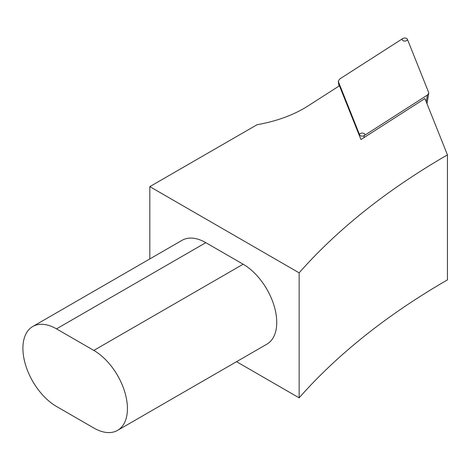 <?xml version="1.0" encoding="UTF-8"?>
<svg xmlns="http://www.w3.org/2000/svg" width="471" height="471" viewBox="0 0 471 471"><rect width="100%" height="100%" fill="white"/><g stroke="black" fill="none" stroke-linecap="round" stroke-linejoin="round"><path stroke-width="0.71" d="M427.409 95.065L428.734 93.335L428.622 92.363L407.362 39.193A2.638 1.525 0 0 0 405.449 38.063A2.638 1.525 0 0 0 402.829 38.516L339.591 79.069L338.266 81.371L359.638 134.941A2.638 1.525 0 0 0 361.551 136.072A2.638 1.525 0 0 0 364.171 135.613L427.409 95.065L426.261 101.895M363.93 137.644L364.171 135.613M339.45 85.781L360.957 139.551L424.919 98.539L447.45 154.882L447.45 279.886A804.874 464.689 0 0 0 299.138 397.842L299.138 272.839L149.825 186.634L257.06 124.721A112.18 64.768 180 0 0 307.763 106.099L339.45 85.781M299.138 272.839A804.874 464.689 180 0 1 447.45 154.882M149.825 186.634L149.825 258.926M32.746 326.521L182.059 240.316A47.512 27.43 60 0 1 205.815 242.665L243.148 264.219A47.512 27.43 60 0 1 274.187 306.085A47.512 27.43 60 0 1 266.904 344.16L117.585 430.364A47.512 27.43 -120 0 0 124.868 392.296A47.512 27.43 -120 0 0 93.829 350.424L56.502 328.876A47.512 27.43 -120 0 0 32.746 326.521A47.512 27.43 -120 0 0 25.463 364.595A47.512 27.43 -120 0 0 56.502 406.461L93.829 428.015A47.512 27.43 -120 0 0 117.585 430.364M236.53 361.693L299.138 397.842M359.638 134.941A2.638 1.525 0 0 0 362.393 136.113A2.638 1.525 0 0 0 364.837 134.73A2.638 1.525 0 0 0 362.022 133.075A2.638 1.525 0 0 0 359.638 134.941M407.362 39.193A2.638 1.525 0 0 0 404.377 38.033A2.638 1.525 0 0 0 402.163 39.67A2.638 1.525 0 0 0 405.201 41.042A2.638 1.525 0 0 0 407.362 39.193M338.378 81.771L339.061 86.028M243.148 264.219L93.829 350.424M205.815 242.665L56.502 328.876M426.985 103.714L428.734 93.335M339.014 86.058L338.266 81.371"/></g></svg>

